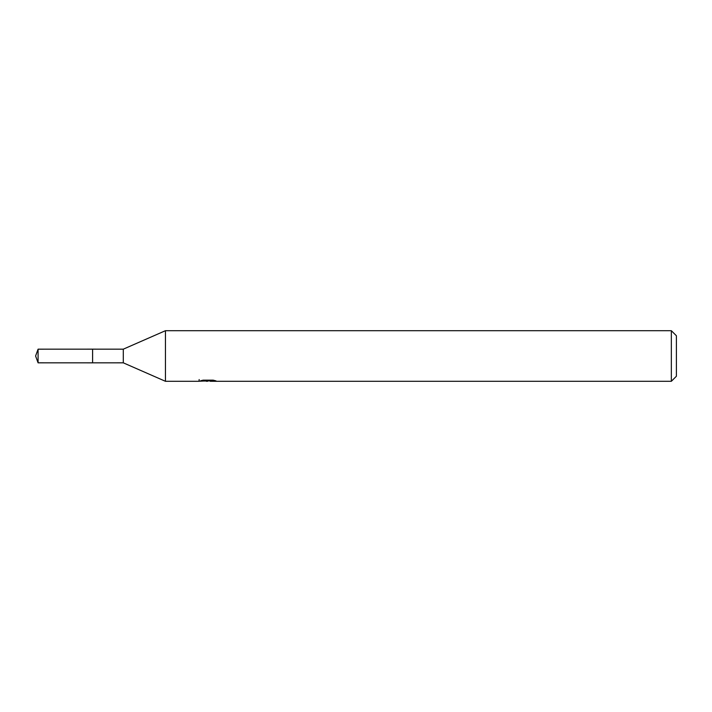 <?xml version="1.0" encoding="UTF-8"?>
<svg xmlns="http://www.w3.org/2000/svg" width="712" height="712" viewBox="0 0 712 712"><rect width="100%" height="100%" fill="white"/><g stroke="black" fill="none" stroke-linecap="round" stroke-linejoin="round"><path stroke-width="1.07" d="M199.173 379.549L198.995 381.294L165.442 381.294L123.292 362.826L92.596 362.835L92.596 349.156L123.292 349.174L165.442 330.706L671.345 330.706L676.4 335.761L676.4 376.239L671.345 381.294L210.28 381.294M92.613 362.826L92.613 349.174M123.292 362.826L123.292 349.174M165.442 381.294L165.442 330.706M210.191 380.893L204.664 381.045M207.601 381.294L206.409 381.294M671.345 381.294L671.345 330.706M199.173 381.24L208.616 380.813L200.526 380.813L203.16 380.155L213.137 380.155L216.03 380.893L210.289 381.294M208.616 380.155L208.616 380.813M38.083 349.174L35.6 356L38.083 362.826L38.083 349.174L92.596 349.156M210.191 381.276L210.191 380.155M38.083 362.826L92.596 362.844"/></g></svg>
